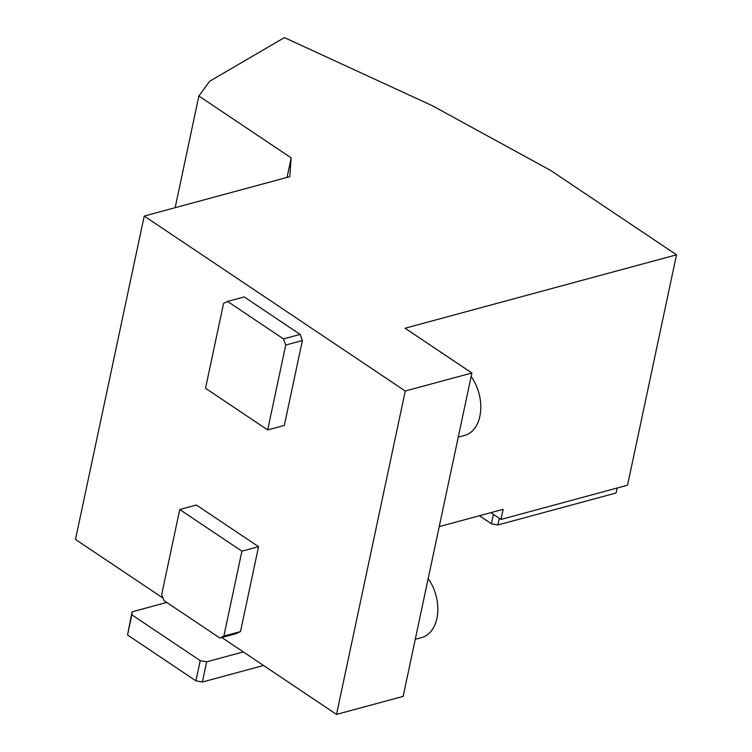 <?xml version="1.0" encoding="UTF-8"?>
<svg xmlns="http://www.w3.org/2000/svg" width="752" height="752" viewBox="0 0 752 752"><rect width="100%" height="100%" fill="white"/><g stroke="black" fill="none" stroke-linecap="round" stroke-linejoin="round"><path stroke-width="1.13" d="M490.849 512.657L500.973 519.444L627.544 485.219L676.518 254.806L405.065 328.22L471.88 373.001L405.262 391.021L144.215 216.05L289.774 176.682L291.174 157.882L287.02 177.425M479.428 515.75L491.432 523.787L493.425 514.387M491.432 523.787L497.871 524.971L499.281 518.307M497.871 524.971L616.114 492.992L617.166 488.02M439.224 526.616L503.126 509.339L500.973 519.444M291.174 157.882L198.876 96.021L175.141 207.684M198.876 96.021L209.667 81.254L284.416 37.6L432.268 105.675L550.661 170.45L676.518 254.806M471.88 373.001L403.138 696.39L336.52 714.4L221.821 637.517M144.215 216.05L75.482 539.428L163.071 598.141M219.894 638.034L236.551 633.532L240.518 631.577L258.556 546.685L196.404 505.024L179.747 509.527L161.708 594.418L163.955 600.547L219.894 638.034L223.861 636.079L240.518 631.577M405.262 391.021L336.52 714.4M300.133 334.405L244.193 296.908L227.536 301.42L223.57 303.376L205.531 388.267L267.684 429.928L284.331 425.416L302.379 340.534L300.133 334.405L283.476 338.908L227.536 301.42M415.273 639.294L421.722 637.546A37.083 24.769 -105.1 0 0 436.903 618.407A37.083 24.769 -105.1 0 0 428.17 578.617M458.241 437.175L464.689 435.436A37.083 24.769 -105.1 0 0 479.87 416.298A37.083 24.769 -105.1 0 0 471.137 376.498M223.861 636.079L241.909 551.188L179.747 509.527M241.909 551.188L258.556 546.685M243.291 651.909L206.659 661.816L200.22 660.632L131.844 614.807L132.07 611.827L166.784 602.437M267.684 429.928L285.722 345.036L283.476 338.908M285.722 345.036L302.379 340.534M263.548 665.482L202.363 682.026L195.924 680.851L127.549 635.017L132.07 611.827M202.363 682.026L206.659 661.816M127.549 635.017L131.844 614.807M195.924 680.851L200.22 660.632"/></g></svg>
